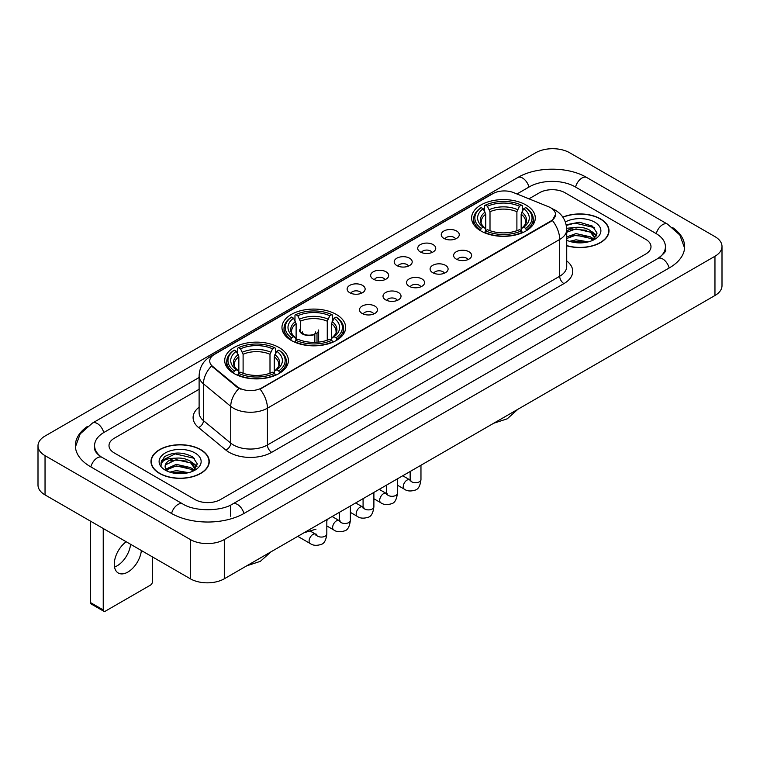 <?xml version="1.0" encoding="UTF-8"?>
<svg xmlns="http://www.w3.org/2000/svg" width="760" height="760" viewBox="0 0 760 760"><rect width="100%" height="100%" fill="white"/><g stroke="black" fill="none" stroke-linecap="round" stroke-linejoin="round"><path stroke-width="1.14" d="M336.328 314.459A31.844 18.383 0 0 0 301.635 310.479A31.844 18.383 0 0 0 281.969 327.455A31.844 18.383 0 0 0 291.298 340.461A31.844 18.383 0 0 0 326.002 344.441A31.844 18.383 0 0 0 345.658 327.455A31.844 18.383 0 0 0 336.328 314.459M279.062 347.519A31.844 18.383 0 0 0 244.369 343.539A31.844 18.383 0 0 0 224.713 360.515A31.844 18.383 0 0 0 234.032 373.521A31.844 18.383 0 0 0 268.736 377.501A31.844 18.383 0 0 0 288.392 360.515A31.844 18.383 0 0 0 279.062 347.519M525.967 204.972A31.844 18.383 0 0 0 491.264 200.991A31.844 18.383 0 0 0 471.608 217.977A31.844 18.383 0 0 0 480.938 230.973A31.844 18.383 0 0 0 515.631 234.954A31.844 18.383 0 0 0 535.287 217.977A31.844 18.383 0 0 0 525.967 204.972M443.887 238.383A9.015 5.206 180 0 1 442.101 236.911A9.015 5.206 180 0 1 445.084 230.441A9.015 5.206 180 0 1 456.637 231.021A9.015 5.206 180 0 1 458.423 236.911A9.015 5.206 180 0 1 443.887 238.383M455.534 238.916A5.405 3.125 0 0 0 454.09 237.395A5.405 3.125 0 0 0 448.761 236.607A5.405 3.125 0 0 0 444.99 238.916M420.356 251.969A9.015 5.206 180 0 1 418.57 250.496A9.015 5.206 180 0 1 421.553 244.026A9.015 5.206 180 0 1 433.105 244.606A9.015 5.206 180 0 1 434.891 250.496A9.015 5.206 180 0 1 420.356 251.969M432.003 252.51A5.405 3.125 0 0 0 430.549 250.99A5.405 3.125 0 0 0 425.229 250.192A5.405 3.125 0 0 0 421.458 252.51M396.824 265.553A9.015 5.206 180 0 1 395.038 264.081A9.015 5.206 180 0 1 398.022 257.621A9.015 5.206 180 0 1 409.564 258.201A9.015 5.206 180 0 1 411.359 264.081A9.015 5.206 180 0 1 396.824 265.553M408.471 266.095A5.405 3.125 0 0 0 407.018 264.575A5.405 3.125 0 0 0 401.688 263.786A5.405 3.125 0 0 0 397.917 266.095M373.284 279.138A9.015 5.206 180 0 1 371.498 277.666A9.015 5.206 180 0 1 374.481 271.206A9.015 5.206 180 0 1 386.033 271.785A9.015 5.206 180 0 1 387.818 277.666A9.015 5.206 180 0 1 373.284 279.138M384.93 279.68A5.405 3.125 0 0 0 383.486 278.16A5.405 3.125 0 0 0 378.157 277.372A5.405 3.125 0 0 0 374.385 279.68M349.752 292.733A9.015 5.206 180 0 1 347.966 291.26A9.015 5.206 180 0 1 350.949 284.791A9.015 5.206 180 0 1 362.501 285.37A9.015 5.206 180 0 1 364.287 291.26A9.015 5.206 180 0 1 349.752 292.733M361.399 293.265A5.405 3.125 0 0 0 359.945 291.745A5.405 3.125 0 0 0 354.625 290.956A5.405 3.125 0 0 0 350.854 293.265M456.256 259.103A9.015 5.206 180 0 1 454.461 257.63A9.015 5.206 180 0 1 457.453 251.17A9.015 5.206 180 0 1 468.996 251.75A9.015 5.206 180 0 1 470.782 257.63A9.015 5.206 180 0 1 456.256 259.103M467.903 259.644A5.405 3.125 0 0 0 466.45 258.124A5.405 3.125 0 0 0 461.12 257.336A5.405 3.125 0 0 0 457.349 259.644M432.715 272.688A9.015 5.206 180 0 1 430.93 271.216A9.015 5.206 180 0 1 433.912 264.755A9.015 5.206 180 0 1 445.464 265.335A9.015 5.206 180 0 1 447.25 271.216A9.015 5.206 180 0 1 432.715 272.688M444.362 273.229A5.405 3.125 0 0 0 442.918 271.709A5.405 3.125 0 0 0 437.589 270.921A5.405 3.125 0 0 0 433.817 273.229M409.184 286.283A9.015 5.206 180 0 1 407.398 284.81A9.015 5.206 180 0 1 410.381 278.341A9.015 5.206 180 0 1 421.933 278.92A9.015 5.206 180 0 1 423.719 284.81A9.015 5.206 180 0 1 409.184 286.283M420.831 286.815A5.405 3.125 0 0 0 419.377 285.294A5.405 3.125 0 0 0 414.058 284.506A5.405 3.125 0 0 0 410.286 286.815M385.652 299.867A9.015 5.206 180 0 1 383.866 298.395A9.015 5.206 180 0 1 386.849 291.925A9.015 5.206 180 0 1 398.392 292.505A9.015 5.206 180 0 1 400.178 298.395A9.015 5.206 180 0 1 385.652 299.867M397.299 300.409A5.405 3.125 0 0 0 395.846 298.889A5.405 3.125 0 0 0 390.516 298.091A5.405 3.125 0 0 0 386.745 300.409M362.111 313.452A9.015 5.206 180 0 1 360.325 311.98A9.015 5.206 180 0 1 363.308 305.52A9.015 5.206 180 0 1 374.86 306.099A9.015 5.206 180 0 1 376.647 311.98A9.015 5.206 180 0 1 362.111 313.452M373.758 313.994A5.405 3.125 0 0 0 372.315 312.474A5.405 3.125 0 0 0 366.985 311.685A5.405 3.125 0 0 0 363.213 313.994M548.606 206.767A16.216 9.367 180 0 1 550.772 207.822A16.216 9.367 180 0 1 555.522 214.443A16.216 9.367 180 0 1 550.772 221.065L261.905 387.837A16.216 9.367 180 0 1 237.148 386.593L212.657 366.396A16.216 9.367 180 0 1 209.722 361.028A16.216 9.367 180 0 1 214.472 354.397L492.85 193.677A16.216 9.367 180 0 1 513.627 192.631L548.606 206.767M566.732 245.765A29.137 16.825 0 0 0 609.007 230.755A29.137 16.825 0 0 0 600.476 218.861A29.137 16.825 0 0 0 562.827 217.113M200.735 449.644A29.137 16.825 0 0 0 168.976 446.006A29.137 16.825 0 0 0 150.993 461.548A29.137 16.825 0 0 0 159.524 473.442A29.137 16.825 0 0 0 191.282 477.08A29.137 16.825 0 0 0 209.266 461.548A29.137 16.825 0 0 0 200.735 449.644M555.522 214.443L552.349 220.409L550.772 221.549L260.081 389.148A21.023 12.141 60 0 1 267.425 408.196A24.035 13.87 180 0 1 233.443 408.196A24.035 13.87 180 0 1 230.745 406.344L203.452 383.838A24.035 13.87 180 0 1 199.111 375.887L199.111 412.67A24.035 13.87 0 0 0 203.452 420.631L230.745 443.137A24.035 13.87 0 0 0 233.443 444.99A24.035 13.87 0 0 0 267.425 444.99L559.692 276.25A24.035 13.87 0 0 0 566.732 266.437L566.732 229.653A24.035 13.87 180 0 1 559.692 239.457A21.023 12.141 -120 0 0 552.349 220.409M240.787 389.148L237.148 387.305L211.565 365.997A21.023 14.06 129.5 0 0 203.452 383.838L203.452 420.631A6.004 4.019 -50.5 0 1 198.531 427.528A30.039 17.347 180 0 1 199.111 407.17M194.997 499.558A18.021 10.402 0 0 0 220.486 499.558L645.715 254.049A18.021 10.402 0 0 0 650.997 246.696A18.021 10.402 0 0 0 645.715 239.333L565.003 192.736A18.021 10.402 0 0 0 539.514 192.736L528.96 198.825L539.514 192.736A18.021 10.402 0 0 1 565.003 192.736L645.715 239.333A18.021 10.402 0 0 1 650.997 246.696A18.021 10.402 0 0 1 645.715 254.049L220.486 499.558A18.021 10.402 0 0 1 194.997 499.558L114.285 452.96L194.997 499.558M199.111 389.272L114.285 438.244A18.021 10.402 0 0 0 109.003 445.597A18.021 10.402 0 0 0 114.285 452.96A18.021 10.402 0 0 1 109.003 445.597A18.021 10.402 0 0 1 114.285 438.244L199.111 389.272M566.732 245.575A28.832 16.654 0 0 0 608.712 230.755A28.832 16.654 0 0 0 600.267 218.984A28.832 16.654 0 0 0 562.942 217.274M569.62 241.347L575.985 239.799L588.335 241.87M572.109 242.031L575.985 241.357L585.741 242.411M566.732 236.939L575.985 233.567L590.491 236.844L593.579 239.799M566.732 238.488L575.985 235.125L590.491 238.402L592.781 240.34M566.694 228.304L575.149 227.43A15.019 8.674 0 0 0 566.732 231.458M575.149 227.43C580.906 226.822 586.026 227.886 590.491 230.622L594.89 237.538L594.785 238.678M566.732 232.266L575.985 228.893L590.491 232.18L594.842 238.317M566.732 239.923L567.378 240.511M566.732 240.226A21.023 12.141 0 0 0 594.738 239.333A21.023 12.141 0 0 0 594.738 222.167A21.023 12.141 0 0 0 565.355 221.968M593.028 240.226L597.075 233.111L592.458 226.119L579.462 222.233L566.181 224.76M566.323 225.435L574.921 223.089L594.311 227.601M570.275 230.175L574.921 229.311L586.806 230.318M593.256 233.111L596.591 235.904M570.275 236.407L574.921 235.543L586.806 236.55M593.256 239.343L593.74 239.666M572.508 242.126L585.514 242.45M591.48 231.334L596.781 235.353M591.48 237.566L594.234 239.229M159.733 473.318A28.832 16.654 0 0 0 191.159 476.928A28.832 16.654 0 0 0 208.962 461.548A28.832 16.654 0 0 0 200.516 449.768A28.832 16.654 0 0 0 169.09 446.158A28.832 16.654 0 0 0 151.287 461.548A28.832 16.654 0 0 0 159.733 473.318M169.869 472.14L176.244 470.582L188.584 472.653M172.368 472.824L176.244 472.14L186 473.204M193.287 471.01L197.325 463.904L192.717 456.912C182.837 451.81 173.403 451.753 164.435 456.741L160.977 463.077L161.31 465.12C161.5 460.55 166.202 458.251 175.408 458.213A15.019 8.674 0 0 0 165.11 466.45A15.019 8.674 0 0 0 165.841 469.119L176.244 464.36L190.75 467.637L193.838 470.582M166.345 469.946L176.244 465.909L190.75 469.195L193.03 471.124M175.408 458.213C181.165 457.615 186.276 458.679 190.75 461.405L195.149 468.331L195.044 469.471M165.11 466.621L165.623 464.778L176.244 459.686L190.75 462.963L195.101 469.11M165.841 469.119L167.627 471.305M194.997 452.96A21.023 12.141 0 0 0 165.262 452.96A21.023 12.141 0 0 0 165.262 470.126A21.023 12.141 0 0 0 194.997 470.126A21.023 12.141 0 0 0 194.997 452.96M160.977 463.22L161.633 460.655L175.17 453.872L194.57 458.394M170.525 460.969L175.17 460.104L187.064 461.111M193.505 463.904L196.85 466.697M170.525 467.2L175.17 466.336L187.064 467.343M193.505 470.136L194 470.449M172.767 472.91L185.773 473.233M191.729 462.127L197.039 466.146M191.729 468.35L194.493 470.022M480.358 230.631L481.213 228.361A28.595 16.511 0 0 1 481.213 207.594L483.18 208.725A25.831 14.915 0 0 0 483.18 227.221L485.127 228.323L485.754 230.641M485.754 229.7L485.754 214.168L483.18 208.725M484.614 211.185L484.614 205.627L485.469 205.133A28.595 16.511 0 0 1 521.436 205.133L519.469 206.273A25.831 14.915 0 0 0 487.426 206.273L490 211.717L490 230.707M516.895 230.707L516.895 211.717L519.469 206.273M484.614 232.284A29.802 17.204 0 0 0 522.291 232.284L521.436 230.812A28.595 16.511 0 0 1 485.469 230.812L484.614 232.798M522.291 232.798L522.291 232.284M481.213 207.594L480.358 208.078A29.802 17.204 0 0 0 473.651 218.956A29.802 17.204 0 0 0 480.358 229.833M521.436 205.133L522.291 205.627L522.291 211.185M485.469 230.812L487.426 229.672A25.831 14.915 0 0 0 519.469 229.672L521.436 230.812M483.18 227.221L481.213 228.361M487.426 206.273L485.469 205.133M485.127 212.068A23.104 13.338 0 0 0 485.127 228.323L485.231 228.399C481.954 225.226 480.615 223.07 481.222 221.929A22.23 12.834 0 0 1 485.754 214.168M526.538 229.833A29.802 17.204 0 0 0 533.244 218.956A29.802 17.204 0 0 0 526.538 208.078L525.683 207.594A28.595 16.511 0 0 1 525.683 228.361L526.538 230.631M525.683 228.361L523.716 227.221A25.831 14.915 0 0 0 523.716 208.725L525.683 207.594M523.716 208.725L521.151 214.168L521.151 229.7L521.778 228.323L523.716 227.221M521.151 214.168A22.23 12.834 0 0 1 525.683 221.929C526.281 223.079 524.942 225.226 521.664 228.399L521.778 228.323A23.104 13.338 0 0 0 521.778 212.068M521.151 230.641L521.151 229.7M290.728 340.119L291.584 337.839A28.595 16.511 0 0 1 291.584 317.072L293.55 318.212A25.831 14.915 0 0 0 293.55 336.709L295.488 337.81L296.115 340.128M296.115 339.178L296.115 323.655L293.55 318.212M294.975 320.673L294.975 315.106L295.83 314.621A28.595 16.511 0 0 1 331.797 314.621L329.83 315.761A25.831 14.915 0 0 0 297.797 315.761L300.361 321.204L300.361 331.331M327.265 340.195L327.265 321.204L329.83 315.761M294.975 341.772A29.802 17.204 0 0 0 332.652 341.772L331.797 340.29A28.595 16.511 0 0 1 295.83 340.29L294.975 342.276M332.652 342.276L332.652 341.772M291.584 317.072L290.728 317.566A29.802 17.204 0 0 0 284.012 328.444A29.802 17.204 0 0 0 290.728 339.312M331.797 314.621L332.652 315.106L332.652 320.673M295.83 340.29L297.797 339.159A25.831 14.915 0 0 0 329.83 339.159L331.797 340.29M293.55 336.709L291.584 337.839M297.797 315.761L295.83 314.621M295.488 321.556A23.104 13.338 0 0 0 295.488 337.81L295.602 337.887C292.315 334.704 290.976 332.557 291.584 331.417A22.23 12.834 0 0 1 296.115 323.655M336.898 339.312A29.802 17.204 0 0 0 343.615 328.444A29.802 17.204 0 0 0 336.898 317.566L336.043 317.072A28.595 16.511 0 0 1 336.043 337.839L336.898 340.119M336.043 337.839L334.077 336.709A25.831 14.915 0 0 0 334.077 318.212L336.043 317.072M334.077 318.212L331.512 323.655L331.512 339.178L332.139 337.81L334.077 336.709M331.512 323.655A22.23 12.834 0 0 1 336.043 331.417C336.651 332.557 335.312 334.713 332.034 337.887L332.139 337.81A23.104 13.338 0 0 0 332.139 321.556M331.512 340.128L331.512 339.178M233.462 373.179L234.317 370.899A28.595 16.511 0 0 1 234.317 350.132L236.284 351.272A25.831 14.915 0 0 0 236.284 369.769L238.222 370.87L238.849 373.188M238.849 372.248L238.849 356.716L236.284 351.272M237.709 353.733L237.709 348.175L238.564 347.681A28.595 16.511 0 0 1 274.531 347.681L272.574 348.821A25.831 14.915 0 0 0 240.53 348.821L243.105 354.264L243.105 373.255M269.999 373.255L269.999 354.264L272.574 348.821M237.709 374.832A29.802 17.204 0 0 0 275.386 374.832L274.531 373.359A28.595 16.511 0 0 1 238.564 373.359L237.709 375.335M275.386 375.335L275.386 374.832M234.317 350.132L233.462 350.626A29.802 17.204 0 0 0 226.755 361.503A29.802 17.204 0 0 0 233.462 372.381M274.531 347.681L275.386 348.175L275.386 353.733M238.564 373.359L240.53 372.219A25.831 14.915 0 0 0 272.574 372.219L274.531 373.359M236.284 369.769L234.317 370.899M240.53 348.821L238.564 347.681M238.222 354.616A23.104 13.338 0 0 0 238.222 370.87L238.336 370.947C235.049 367.773 233.709 365.617 234.317 364.477A22.23 12.834 0 0 1 238.849 356.716M279.642 372.381A29.802 17.204 0 0 0 286.349 361.503A29.802 17.204 0 0 0 279.642 350.626L278.787 350.132A28.595 16.511 0 0 1 278.787 370.899L279.642 373.179M278.787 370.899L276.82 369.769A25.831 14.915 0 0 0 276.82 351.272L278.787 350.132M276.82 351.272L274.246 356.716L274.246 372.248L274.873 370.87L276.82 369.769M274.246 356.716A22.23 12.834 0 0 1 278.777 364.477C279.385 365.617 278.046 367.773 274.769 370.947L274.873 370.87A23.104 13.338 0 0 0 274.873 354.616M274.246 373.188L274.246 372.248M318.668 342.104L318.668 329.963A9.614 5.548 180 0 1 317.005 333.079L317.005 342.256M299.44 329.963A9.614 5.548 0 0 0 302.262 333.887A9.614 5.548 0 0 0 314.459 334.552L314.459 342.37M314.83 342.361L314.83 333.783A6.612 3.819 0 0 0 315.666 331.92M300.361 328.586A9.015 5.206 -0 0 0 302.689 333.64A9.015 5.206 -0 0 0 314.022 334.305L314.459 334.552M314.83 333.783L317.005 333.079M302.452 331.92A6.612 3.819 0 0 0 303.667 334.134M130.587 544.293A19.228 11.096 -60 0 1 117.097 565.839A19.228 11.096 -60 0 1 114.522 567.036M126.198 541.756A19.228 11.096 120 0 0 115.016 558.686A19.228 11.096 120 0 0 118.265 573.011A19.228 11.096 120 0 0 127.88 572.061A19.228 11.096 120 0 0 141.369 550.515M103.236 609.928A3.002 1.738 120 0 0 103.863 611.306L91.114 603.943A3.002 1.738 -60 0 1 90.497 602.575L103.236 609.928L103.236 528.504M90.497 521.142L90.497 602.575M103.863 611.306A3.002 1.738 120 0 0 105.364 611.154L150.394 585.162A3.002 1.738 120 0 0 152.513 581.476L152.513 556.947M659.423 257.545A32.442 18.734 0 0 0 665.418 246.696A32.442 18.734 0 0 0 655.908 233.453L575.197 186.855A32.442 18.734 0 0 0 529.321 186.855L516.971 193.98M199.111 377.492L104.091 432.354A32.442 18.734 0 0 0 94.582 445.597A32.442 18.734 0 0 0 100.576 456.447M190.323 539.533A24.035 13.87 0 0 0 224.304 539.533L714.961 256.262A24.035 13.87 0 0 0 722 246.449A24.035 13.87 0 0 0 714.961 236.635L569.677 152.76A24.035 13.87 0 0 0 535.695 152.76L45.039 436.041A24.035 13.87 0 0 0 38 445.844A24.035 13.87 0 0 0 45.039 455.658L190.323 539.533L190.323 578.778A24.035 13.87 0 0 0 224.304 578.778L714.961 295.507A24.035 13.87 0 0 0 722 285.694L722 246.449M38 445.844L38 485.089A24.035 13.87 0 0 0 45.039 494.903L190.323 578.778M87.305 426.522A51.67 29.83 0 0 0 75.364 445.597A51.67 29.83 0 0 0 90.497 466.697L171.209 513.294A51.67 29.83 0 0 0 244.273 513.294L669.503 267.786A51.67 29.83 0 0 0 684.636 246.696A51.67 29.83 0 0 0 672.695 227.62M212.657 366.396L212.657 367.108M237.148 386.593L237.148 387.305M261.905 387.837L261.905 388.322M550.772 221.065L550.772 221.549M271.672 452.342A6.004 3.467 60 0 1 267.425 444.99L267.425 408.196L559.692 239.457L559.692 276.25A6.004 3.467 60 0 0 563.939 283.603L271.672 452.342A30.039 17.347 180 0 1 229.197 452.342A30.039 17.347 180 0 1 225.825 450.034L198.531 427.528M566.732 229.653C566.323 221.008 562.524 214.529 555.341 210.216L552.302 208.734A21.023 9.851 112 0 0 552.026 208.63M212.686 355.632A21.023 12.141 -120 0 0 210.501 356.449C203.319 360.762 199.519 367.241 199.111 375.887M210.501 356.449L491.083 194.456A21.023 12.141 60 0 1 492.679 193.781M238.944 388.417A21.023 14.06 129.5 0 0 230.745 406.344L230.745 443.137A6.004 4.019 -50.5 0 1 225.825 450.034M566.732 260.937A30.039 17.347 180 0 1 563.939 283.603M516.895 211.717A22.23 12.834 0 0 0 490 211.717M517.522 209.618A23.104 13.338 0 0 0 489.373 209.618M327.265 321.204A22.23 12.834 0 0 0 300.361 321.204M327.892 319.105A23.104 13.338 0 0 0 299.734 319.105M269.999 354.264A22.23 12.834 0 0 0 243.105 354.264M270.626 352.165A23.104 13.338 0 0 0 242.478 352.165M420.964 465.243L420.964 479.598A5.405 3.125 180 0 1 419.13 481.935A5.405 3.125 180 0 1 411.73 481.802A5.405 3.125 180 0 1 410.153 479.598L409.972 480.766L410.457 480.367M420.964 479.598C420.223 485.877 418.276 489.383 415.131 490.114C410.666 491.501 407.075 491.188 404.358 489.183A5.405 3.125 -60 0 1 403.531 484.851A5.405 3.125 -60 0 1 407.056 480.082A5.405 3.125 -60 0 1 407.303 479.959A5.405 3.125 -60 0 1 409.763 479.816L410.865 480.253M397.433 478.828L397.433 493.183A5.405 3.125 180 0 1 395.599 495.529A5.405 3.125 180 0 1 388.198 495.387A5.405 3.125 180 0 1 386.612 493.183L386.441 494.351L386.925 493.953M397.433 493.183C396.691 499.462 394.744 502.968 391.599 503.709C387.134 505.086 383.543 504.773 380.827 502.769A5.405 3.125 -60 0 1 379.99 498.436A5.405 3.125 -60 0 1 383.524 493.677A5.405 3.125 -60 0 1 383.762 493.544A5.405 3.125 -60 0 1 386.232 493.411L387.324 493.839M373.891 492.413L373.891 506.768A5.405 3.125 180 0 1 372.067 509.114A5.405 3.125 180 0 1 364.667 508.981A5.405 3.125 180 0 1 363.08 506.768L362.909 507.936L363.394 507.537M373.891 506.768C373.151 513.047 371.212 516.553 368.058 517.294C363.594 518.672 360.002 518.367 357.285 516.363A5.405 3.125 -60 0 1 356.459 512.031A5.405 3.125 -60 0 1 359.993 507.262A5.405 3.125 -60 0 1 360.231 507.129A5.405 3.125 -60 0 1 362.691 506.996L363.793 507.423M350.36 505.998L350.36 520.362A5.405 3.125 180 0 1 348.526 522.7A5.405 3.125 180 0 1 341.126 522.567A5.405 3.125 180 0 1 339.549 520.362L339.368 521.531L339.853 521.122M350.36 520.362C349.619 526.642 347.672 530.147 344.527 530.879C340.062 532.266 336.471 531.952 333.754 529.948A5.405 3.125 -60 0 1 332.927 525.616A5.405 3.125 -60 0 1 336.462 520.847A5.405 3.125 -60 0 1 336.699 520.723A5.405 3.125 -60 0 1 339.159 520.581L340.262 521.018M326.828 519.593L326.828 533.947A5.405 3.125 180 0 1 324.995 536.284A5.405 3.125 180 0 1 317.594 536.151A5.405 3.125 180 0 1 316.008 533.947L315.837 535.116L316.322 534.717M326.828 533.947C326.087 540.227 324.14 543.732 320.995 544.464C316.53 545.851 312.94 545.538 310.222 543.533A5.405 3.125 -60 0 1 309.387 539.201A5.405 3.125 -60 0 1 312.92 534.442A5.405 3.125 -60 0 1 313.167 534.308A5.405 3.125 -60 0 1 315.628 534.166L316.72 534.603M243.912 513.503A9.614 5.548 -120 0 0 237.481 504.459A9.614 5.548 -120 0 0 232.674 503.984C220.846 511.632 194.626 511.632 182.809 503.984L102.096 457.387C101.137 457.035 96.453 453.844 94.981 450.462L94.582 448.542M171.57 513.503A9.614 5.548 -60 0 1 178.001 504.459A9.614 5.548 -60 0 1 182.809 503.984M90.858 466.906A9.614 5.548 -60 0 1 97.289 457.862A9.614 5.548 -60 0 1 102.096 457.387M75.411 446.956L80.199 433.884L92.482 423.054A9.614 5.548 60 0 1 97.289 423.529A9.614 5.548 60 0 1 103.73 432.573M92.482 423.054L517.721 177.545A9.614 5.548 60 0 1 522.519 178.02A9.614 5.548 60 0 1 528.96 187.064M517.721 177.545C536.465 166.392 568.053 166.392 586.806 177.545A9.614 5.548 120 0 0 581.998 178.02A9.614 5.548 120 0 0 575.558 187.064M684.589 248.045L679.801 234.973L667.517 224.143A9.614 5.548 120 0 0 662.711 224.618A9.614 5.548 120 0 0 656.269 233.662M669.142 267.995A9.614 5.548 -120 0 0 662.711 258.96A9.614 5.548 -120 0 0 657.903 258.485L232.674 503.984M224.304 578.778L224.304 539.533M45.039 494.903L45.039 455.658M714.961 295.507L714.961 256.262M230.679 516.239L230.679 505.447M491.083 194.456L494.94 192.66M608.712 233.159L608.712 230.755M594.89 238.564L594.89 237.538M208.962 463.952L208.962 461.548M195.149 469.357L195.149 468.331M151.287 463.952L151.287 461.548M517.902 409.279L507.252 418.808L493.667 423.263M473.651 224.457L473.651 218.956M533.244 224.457L533.244 218.956M328.263 518.757L326.828 520.572M284.012 333.934L284.012 328.444M343.615 333.934L343.615 328.444M316.008 529.159L304.038 532.75M270.997 551.817L260.348 561.346L246.772 565.811M226.755 366.994L226.755 361.503M286.349 366.994L286.349 361.503M404.358 489.183L397.433 485.184M410.153 471.485L410.153 479.598M409.763 479.816L402.733 475.76M380.827 502.769L373.891 498.769M386.612 485.07L386.612 493.183M386.232 493.411L379.202 489.354M357.285 516.363L350.36 512.364M363.08 498.655L363.08 506.768M362.691 506.996L355.67 502.939M333.754 529.948L326.828 525.948M339.549 512.25L339.549 520.362M339.159 520.581L332.139 516.524M310.222 543.533L297.787 536.361M315.628 534.166L310.707 531.325M665.418 249.641C666.757 250.61 664.25 253.555 657.903 258.485M586.806 177.545L667.517 224.143"/></g></svg>
